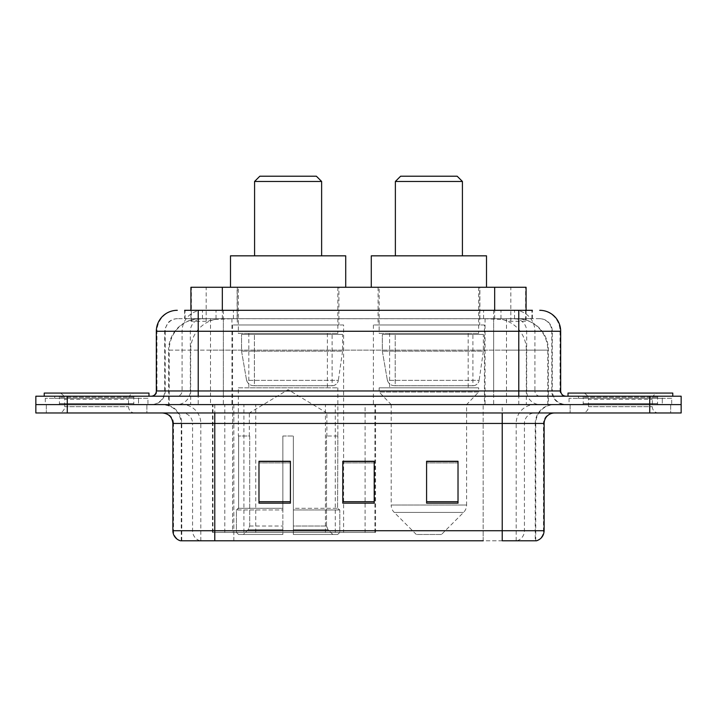 <?xml version="1.0" encoding="UTF-8"?>
<svg xmlns="http://www.w3.org/2000/svg" width="717" height="717" viewBox="0 0 717 717"><rect width="100%" height="100%" fill="white"/><g stroke="black" fill="none" stroke-linecap="round" stroke-linejoin="round"><path stroke-width="0.54" stroke-dasharray="3.58 2.69" d="M212.492 532.399L375.556 532.399L212.492 532.399L212.492 404.594L375.556 404.594L212.492 404.594M484.414 324.98L373.378 324.98L484.414 324.98L484.414 404.594L373.378 404.594L484.414 404.594M373.378 324.98L373.378 404.594M343.622 324.98L232.586 324.98L343.622 324.98L343.622 532.399L232.586 532.399L343.622 532.399M232.586 324.98L232.586 532.399M516.15 318.689L505.951 318.689L521.6 319.074C525.543 320.248 526.878 321.001 525.615 321.315L510.836 321.315L502.411 319.513L485.077 318.733L231.923 318.733L214.589 319.513L206.164 321.315L191.385 321.315L190.91 321.108L190.91 310.309L532.39 310.309L184.61 310.309L184.61 318.689L532.39 318.689L184.61 318.689M526.09 287.266L190.91 287.266M519.807 318.823A31.423 31.423 0 0 1 548.406 350.12L548.406 404.594L168.594 404.594L548.406 404.594M190.91 321.108C190.937 320.526 192.434 319.845 195.4 319.074L211.049 318.689L200.85 318.689M197.193 318.823A31.423 31.423 0 0 0 168.594 350.12L169.23 350.12L169.23 404.594M338.908 287.266L237.3 287.266L338.908 287.266L338.908 324.98L237.3 324.98L338.908 324.98M237.3 287.266L237.3 324.98M479.7 287.266L378.092 287.266L479.7 287.266L479.7 324.98L378.092 324.98L479.7 324.98M378.092 287.266L378.092 324.98M526.09 310.309L526.09 321.108L525.615 321.315L525.615 287.266M211.049 318.689L505.951 318.689M198.224 310.309L532.39 310.309L532.39 318.689M539.731 318.689L177.269 318.689L539.731 318.689A12.574 12.574 0 0 1 552.296 331.263L552.296 390.971L156.324 390.971M156.324 331.263L552.296 331.263L164.704 331.263L165.206 331.263L165.206 390.971L164.704 390.971A13.614 13.614 0 0 1 151.081 404.594L565.919 404.594L151.081 404.594M198.224 396.214L565.919 396.214L198.224 396.214M662.293 396.214L578.485 396.214L662.293 396.214L662.293 404.594L578.485 404.594L662.293 404.594L662.293 398.311L578.485 398.311L662.293 398.311M578.485 396.214L578.485 398.311M138.515 396.214L54.707 396.214L138.515 396.214L138.515 404.594L54.707 404.594L138.515 404.594L138.515 398.311L54.707 398.311L138.515 398.311M54.707 396.214L54.707 398.311M649.727 412.974L35.85 412.974L35.85 396.214L681.15 396.214L681.15 404.594L649.727 404.594L681.15 404.594L681.15 412.974L649.727 412.974L649.727 404.594L67.273 404.594L649.727 404.594L649.727 396.214M35.85 404.594L67.273 404.594L35.85 404.594M146.895 404.594L146.895 412.974L46.327 412.974L146.895 412.974L46.327 412.974L146.895 412.974L146.895 404.594L46.327 404.594L46.327 412.974L46.327 404.594L146.895 404.594M670.673 404.594L670.673 412.974L570.105 412.974L670.673 412.974L570.105 412.974L670.673 412.974L670.673 404.594L570.105 404.594L570.105 412.974L570.105 404.594L670.673 404.594M147.935 398.311L45.279 398.311L147.935 398.311L147.935 404.594L45.279 404.594L147.935 404.594M45.279 398.311L45.279 404.594M671.721 398.311L569.065 398.311L671.721 398.311L671.721 404.594L569.065 404.594L671.721 404.594M569.065 398.311L569.065 404.594M535.24 540.779L502.223 540.779L535.751 540.779L535.24 540.779L535.24 423.451L535.751 423.451A18.857 18.857 0 0 1 554.608 404.594L162.392 404.594L554.608 404.594M181.249 540.779L181.249 423.451L544.131 423.451M502.223 412.974L162.392 412.974L502.223 412.974M578.485 404.594L662.293 404.594L578.485 404.594M54.707 404.594L138.515 404.594L54.707 404.594M458.02 501.712L458.02 461.264L458.02 503.164L426.588 503.164L426.588 461.479L426.588 503.164L458.02 503.164L458.02 461.685L458.02 503.164L458.02 462.931L426.588 462.931L426.588 503.164L426.588 461.264L458.02 461.264L426.588 461.264L458.02 461.264L458.02 501.712L426.588 501.712M290.412 501.712L290.412 461.264L290.412 503.164L258.98 503.164L258.98 461.479L258.98 503.164L290.412 503.164L290.412 461.685L290.412 503.164L290.412 462.931L258.98 462.931L258.98 503.164L258.98 461.264L290.412 461.264L258.98 461.264L290.412 461.264L290.412 501.712L258.98 501.712M374.211 501.712L374.211 461.264L374.211 503.164L342.789 503.164L342.789 461.479L342.789 503.164L374.211 503.164L374.211 461.685L374.211 503.164L374.211 462.931L342.789 462.931L342.789 503.164L342.789 461.264L374.211 461.264L342.789 461.264L374.211 461.264L374.211 501.712L342.789 501.712M199.998 540.779A10.477 10.316 -90 0 1 192.568 530.723L192.568 423.451L233.841 423.451L233.841 540.779L483.159 540.779L483.159 530.723L173.505 530.723A10.477 10.316 -90 0 0 180.935 540.779L536.585 540.779M214.777 404.594L214.777 540.779L502.223 540.779L502.223 423.451L181.249 423.451C180.137 411.997 173.855 405.714 162.392 404.594M374.211 462.931L374.211 461.685L374.211 462.931L342.789 462.931L342.789 503.164L374.211 503.164L374.211 462.931M290.412 462.931L290.412 461.685L290.412 462.931L258.98 462.931L258.98 503.164L290.412 503.164L290.412 462.931M458.02 462.931L458.02 461.685L458.02 462.931L426.588 462.931L426.588 503.164L458.02 503.164L458.02 462.931M374.211 461.479L342.789 461.479M290.412 461.479L258.98 461.479M458.02 461.479L426.588 461.479M134.823 404.594L58.391 404.594L134.823 404.594A1.049 1.049 0 0 1 133.774 403.546L59.439 403.546L133.774 403.546L133.774 397.263A1.049 1.049 0 0 1 134.823 396.214L58.391 396.214L134.823 396.214M58.391 404.594A1.049 1.049 0 0 0 59.439 403.546L59.439 397.263A1.049 1.049 0 0 0 58.391 396.214M148.984 396.214L44.23 396.214L148.984 396.214M58.391 412.974L134.823 412.974L58.391 412.974A6.283 6.283 0 0 0 64.682 406.691L64.682 399.351L128.54 399.351L64.682 399.351A6.283 6.283 0 0 0 58.391 393.068L134.823 393.068L58.391 393.068M134.823 412.974A6.283 6.283 0 0 1 128.54 406.691L128.54 399.351A6.283 6.283 0 0 1 134.823 393.068M44.23 393.068L148.984 393.068M254.58 255.835L321.628 255.835L254.58 255.835M249.346 436.017L249.346 412.974L326.862 412.974L288.1 389.681L249.346 412.974L326.862 412.974L326.862 436.017M326.504 526.036L326.504 436.017L326.504 526.036L328.054 529.738L332.84 534.488L293.343 534.488L337.689 534.488L293.343 534.488L293.343 532.399L339.795 532.399L293.343 532.399L293.343 509.975L339.795 509.975L293.343 509.975L293.343 508.299L338.11 508.299L293.343 508.299L293.343 534.488L337.689 534.488L339.795 532.399L339.795 509.975L337.59 508.299L337.859 436.017L337.59 508.299L339.795 509.975L339.795 532.399L337.689 534.488L332.84 534.488L328.054 529.738L326.504 526.036L293.343 526.036L293.343 534.488L293.343 436.017L293.343 526.036L326.504 526.036M282.865 436.017L293.343 436.017L282.865 436.017L282.865 508.299L238.618 508.299L282.865 508.299L282.865 436.017L282.865 526.036L282.865 436.017L293.343 436.017L293.343 508.299L293.343 436.017L282.865 436.017M249.695 436.017L249.695 526.036L248.154 529.738L243.368 534.488L282.865 534.488L282.865 526.036L282.865 534.488L238.519 534.488L282.865 534.488L282.865 532.399L282.865 534.488L238.519 534.488L236.413 532.399L282.865 532.399L236.413 532.399L236.413 509.975L282.865 509.975L282.865 532.399L282.865 509.975L236.413 509.975L238.098 508.299L282.865 508.299L282.865 509.975L282.865 508.299L238.098 508.299L238.618 508.299L238.618 436.017L238.618 508.299L236.413 509.975L236.413 532.399L238.519 534.488L243.368 534.488L248.154 529.738L249.695 526.036L249.695 436.017L238.349 436.017L249.695 436.017M238.349 387.834L337.859 387.834L238.349 387.834L238.349 436.017M337.859 387.834L337.859 436.017M248.817 333.36L327.391 333.36L248.817 333.36L248.817 387.834L327.391 387.834L248.817 387.834M327.391 333.36L327.391 387.834M238.349 287.266L337.859 287.266L238.349 287.266L238.349 333.36L337.859 333.36L238.349 333.36M337.859 287.266L337.859 333.36M345.719 287.266L230.489 287.266L345.719 287.266M230.489 255.835L345.719 255.835M337.59 436.017L326.504 436.017L337.59 436.017M254.58 181.464L321.628 181.464M259.823 176.221L316.385 176.221M332.114 385.737L332.105 385.737A6.283 6.283 90 0 0 338.334 380.36L246.594 380.36C247.84 383.953 250.439 385.746 254.392 385.737L254.401 334.409L254.401 385.737C250.457 385.755 247.858 383.962 246.594 380.36L241.548 351.169L241.548 334.409L342.574 334.409L342.574 351.169L241.548 351.169L246.594 380.36L338.334 380.36C337.483 385.486 331.756 386.078 332.114 385.737L254.392 385.737L332.114 385.737L332.105 334.409L254.401 334.409L332.105 334.409M342.574 334.409L241.548 334.409L254.401 334.409L241.548 334.409L241.548 351.169L342.574 351.169L338.334 380.36M395.372 255.835L462.42 255.835L395.372 255.835M441.466 534.488L416.326 534.488L394.251 512.422L463.541 512.422L394.251 512.422A10.477 10.477 0 0 1 391.186 505.01L466.606 505.01A10.477 10.477 0 0 1 463.541 512.422L441.466 534.488L416.326 534.488M466.606 404.594L391.186 404.594L391.186 505.01L466.606 505.01L466.606 404.594L478.651 392.02L379.141 392.02L478.651 392.02L478.651 387.834L379.141 387.834L379.141 392.02L391.186 404.594L466.606 404.594M389.609 333.36L468.183 333.36L389.609 333.36L389.609 387.834L468.183 387.834L389.609 387.834M468.183 333.36L468.183 387.834M379.141 287.266L478.651 287.266L379.141 287.266L379.141 333.36L478.651 333.36L379.141 333.36M478.651 287.266L478.651 333.36M486.511 287.266L371.281 287.266L486.511 287.266M371.281 255.835L486.511 255.835M379.141 387.834L478.651 387.834M395.372 181.464L462.42 181.464M400.615 176.221L457.177 176.221M472.906 385.737L472.897 385.737A6.283 6.283 90 0 0 479.126 380.36L387.386 380.36C388.632 383.953 391.24 385.746 395.192 385.737L395.192 334.409L395.192 385.737C391.249 385.755 388.65 383.962 387.386 380.36L382.34 351.169L382.34 334.409L483.366 334.409L483.366 351.169L382.34 351.169L387.386 380.36L479.126 380.36C478.275 385.486 472.548 386.078 472.906 385.737L395.192 385.737L472.906 385.737L472.897 334.409L395.192 334.409L472.897 334.409M483.366 334.409L382.34 334.409L395.192 334.409L382.34 334.409L382.34 351.169L483.366 351.169L479.126 380.36M658.609 404.594L582.177 404.594L658.609 404.594A1.049 1.049 0 0 1 657.561 403.546L583.226 403.546L657.561 403.546L657.561 397.263A1.049 1.049 0 0 1 658.609 396.214L582.177 396.214L658.609 396.214M582.177 404.594A1.049 1.049 0 0 0 583.226 403.546L583.226 397.263A1.049 1.049 0 0 0 582.177 396.214M672.77 396.214L568.016 396.214L672.77 396.214M582.177 412.974L658.609 412.974L582.177 412.974A6.283 6.283 0 0 0 588.46 406.691L588.46 399.351L652.318 399.351L588.46 399.351A6.283 6.283 0 0 0 582.177 393.068L658.609 393.068L582.177 393.068M658.609 412.974A6.283 6.283 0 0 1 652.318 406.691L652.318 399.351A6.283 6.283 0 0 1 658.609 393.068M568.016 393.068L672.77 393.068M212.967 532.399L212.967 404.594M191.385 321.315L191.385 287.266M195.4 319.074A31.423 30.948 -90 0 0 169.23 350.12L548.406 350.12L506.498 350.12L506.498 404.594M547.77 404.594L547.77 350.12A31.423 30.948 90 0 0 521.6 319.074M210.502 318.689L210.502 350.12L168.594 350.12L168.594 404.594M485.077 318.733L485.077 404.594M502.411 319.513A31.423 30.948 90 0 1 526.341 350.12L526.341 404.594M231.923 318.733L231.923 404.594M214.589 319.513A31.423 30.948 -90 0 0 190.659 350.12L190.659 404.594M506.498 318.689L506.498 350.12L210.502 350.12L210.502 404.594M222.333 318.76L222.333 310.309M206.164 321.315L206.164 287.266M237.112 318.76L237.112 287.266M479.888 318.76L479.888 287.266M510.836 321.315L510.836 287.266M494.667 318.76L494.667 310.309M255.736 532.399L255.736 404.594M224.788 532.399L224.788 404.594M325.428 532.399L325.428 404.594M335.278 532.399L335.278 404.594M374.928 532.399L374.928 404.594M365.087 532.399L365.087 461.479M365.087 461.264L365.087 404.594M243.914 532.399L243.914 404.594M216.032 318.689L216.032 310.309M177.269 318.689C173.711 318.751 170.673 320.051 168.172 322.587L164.901 329.004L164.704 331.263L164.704 390.971L518.776 390.971L518.776 318.689M223.345 310.309L223.345 390.971L165.206 390.971A13.614 13.408 90 0 1 151.798 404.594M518.776 404.594L518.776 390.971L552.296 390.971C553.103 399.244 557.647 403.788 565.919 404.594M493.654 310.309L493.654 331.263L560.676 331.263M560.676 390.971L560.04 390.971L560.04 331.263A20.954 20.632 90 0 0 539.408 310.309M67.273 396.214L67.273 412.974M202.714 310.309A20.954 20.632 -90 0 0 182.073 331.263L182.073 390.971A5.234 5.162 90 0 1 176.92 396.214M177.592 310.309A20.954 20.632 -90 0 0 156.96 331.263L156.96 390.971A5.234 5.162 90 0 1 151.798 396.214M514.286 310.309A20.954 20.632 90 0 1 534.927 331.263L534.927 390.971L493.654 390.971L493.654 396.214M565.202 396.214A5.234 5.162 -90 0 1 560.04 390.971L534.927 390.971A5.234 5.162 -90 0 0 540.08 396.214M177.592 318.689A12.574 12.377 -90 0 0 165.206 331.263L493.654 331.263L493.654 390.971L223.345 390.971L223.345 396.214M223.345 318.689L223.345 404.594M202.714 318.689A12.574 12.377 -90 0 0 190.328 331.263L190.328 390.971A13.614 13.408 90 0 1 176.92 404.594M198.224 318.689L198.224 404.594M539.408 318.689A12.574 12.377 90 0 1 551.794 331.263L551.794 390.971A13.614 13.408 -90 0 0 565.202 404.594M514.286 318.689A12.574 12.377 90 0 1 526.672 331.263L526.672 390.971A13.614 13.408 -90 0 0 540.08 404.594M493.654 318.689L493.654 404.594M185.085 318.689L185.085 310.309M202.454 318.689L202.454 310.309M233.401 318.689L233.401 310.309M483.599 318.689L483.599 310.309M514.546 318.689L514.546 310.309M531.915 318.689L531.915 310.309M500.968 318.689L500.968 310.309M517.002 540.779A10.477 10.316 90 0 0 524.432 530.723L483.159 530.723L483.159 423.451L535.24 423.451A18.857 18.57 -90 0 1 553.811 404.594M172.869 423.451L173.505 423.451L173.505 530.723L172.869 530.723M536.065 540.779A10.477 10.316 90 0 0 543.495 530.723L524.432 530.723L524.432 423.451A10.477 10.316 -90 0 1 534.748 412.974M544.131 530.723L543.495 530.723L543.495 423.451A10.477 10.316 -90 0 1 553.811 412.974M163.189 412.974A10.477 10.316 90 0 1 173.505 423.451L192.568 423.451A10.477 10.316 90 0 0 182.252 412.974M233.841 540.779L233.841 412.974M483.159 540.779L483.159 412.974M516.177 540.779L516.177 423.451A18.857 18.57 -90 0 1 534.748 404.594M535.751 540.779L535.751 423.451L502.223 423.451L502.223 404.594M181.76 540.779L181.76 423.451A18.857 18.57 90 0 0 163.189 404.594M200.823 540.779L200.823 423.451A18.857 18.57 90 0 0 182.252 404.594M233.841 404.594L233.841 423.451L483.159 423.451L483.159 404.594M133.774 397.263L59.439 397.263L133.774 397.263M64.682 406.691L128.54 406.691L64.682 406.691M249.695 526.036L282.865 526.036L249.695 526.036M328.054 529.738L293.343 529.738L328.054 529.738M248.154 529.738L282.865 529.738L248.154 529.738M657.561 397.263L583.226 397.263L657.561 397.263M588.46 406.691L652.318 406.691L588.46 406.691M375.556 532.399L375.556 404.594"/><path stroke-width="1.08" d="M184.61 310.309L198.224 310.309L184.61 310.309L190.91 310.309L190.91 287.266L526.09 287.266L526.09 310.309M177.269 310.309A20.954 20.954 0 0 0 156.324 331.263L156.324 390.971A5.234 5.234 0 0 1 151.081 396.214M539.731 310.309A20.954 20.954 0 0 1 560.676 331.263L198.224 331.263L198.224 310.309L532.39 310.309M560.676 331.263L560.676 390.971C560.99 394.153 562.737 395.901 565.919 396.214M67.273 396.214L35.85 396.214L35.85 404.594L67.273 404.594L35.85 404.594L35.85 412.974L67.273 412.974L67.273 404.594L649.727 404.594L67.273 404.594L67.273 396.214L649.727 396.214L649.727 404.594L681.15 404.594L649.727 404.594L649.727 412.974L67.273 412.974M649.727 412.974L681.15 412.974L681.15 396.214L649.727 396.214M233.841 540.779L180.935 540.779M544.131 530.723C543.836 535.742 541.326 539.094 536.585 540.779L502.223 540.779L502.223 530.723L544.131 530.723L544.131 423.451A10.477 10.477 0 0 1 554.608 412.974M180.415 540.779A10.477 10.477 0 0 1 172.869 530.723L172.869 423.451C172.25 417.088 168.755 413.592 162.392 412.974M458.02 503.164L458.02 461.264L426.588 461.264L426.588 503.164L458.02 503.164M290.412 503.164L290.412 461.264L258.98 461.264L258.98 503.164L290.412 503.164M374.211 503.164L374.211 461.264L342.789 461.264L342.789 503.164L374.211 503.164M483.159 540.779L214.777 540.779L214.777 530.723L502.223 530.723L502.223 423.451L172.869 423.451M374.211 461.479L342.789 461.479M290.412 461.479L258.98 461.479M458.02 461.479L426.588 461.479M148.984 396.214L148.984 393.068L44.23 393.068L44.23 396.214M254.58 181.464L321.628 181.464L316.385 176.221L259.823 176.221L254.58 181.464L254.58 255.835M321.628 181.464L321.628 255.835M345.719 287.266L345.719 255.835L230.489 255.835L230.489 287.266M395.372 181.464L462.42 181.464L457.177 176.221L400.615 176.221L395.372 181.464L395.372 255.835M462.42 181.464L462.42 255.835M486.511 287.266L486.511 255.835L371.281 255.835L371.281 287.266M672.77 396.214L672.77 393.068L568.016 393.068L568.016 396.214M222.333 310.309L222.333 287.266M494.667 310.309L494.667 287.266M198.224 396.214L198.224 331.263L156.324 331.263M156.324 390.971L560.676 390.971M518.776 310.309L518.776 396.214M502.223 412.974L502.223 423.451L544.131 423.451M172.869 530.723L214.777 530.723L214.777 412.974M374.211 501.712L342.789 501.712M290.412 501.712L258.98 501.712M458.02 501.712L426.588 501.712"/></g></svg>
